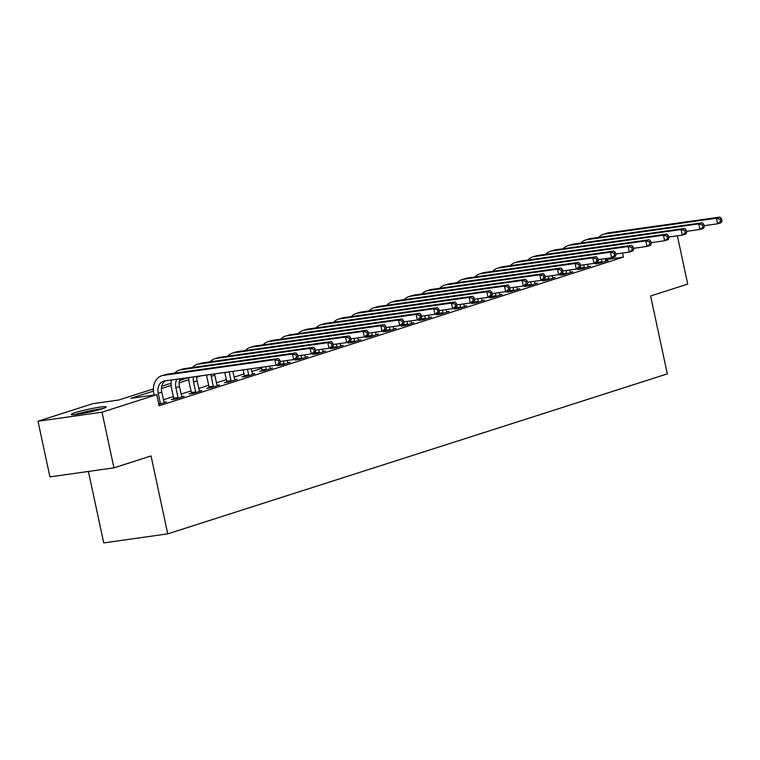 <?xml version="1.0" encoding="UTF-8"?>
<svg xmlns="http://www.w3.org/2000/svg" width="760" height="760" viewBox="0 0 760 760"><rect width="100%" height="100%" fill="white"/><g stroke="black" fill="none" stroke-linecap="round" stroke-linejoin="round"><path stroke-width="1.14" d="M102.23 408.813A17.822 1.492 167.9 0 1 83.03 413.373A17.822 1.492 167.9 0 1 71.316 414.456A17.822 1.492 167.9 0 1 75.24 412.623A17.822 1.492 167.9 0 1 94.439 408.053A17.822 1.492 167.9 0 1 106.162 406.98A17.822 1.492 167.9 0 1 102.23 408.813M88.407 471.447L103.73 542.896L167.751 533.862L667.318 373.873L650.617 295.973L687.714 284.088L677.369 235.809M167.751 533.862L151.05 455.962L113.953 467.846L49.932 476.881L38 421.23L92.758 403.693L118.712 400.026L153.416 388.92M153.482 391.067L130.825 398.325L156.778 394.659L159.173 405.783L623.409 257.108L605.292 259.663M261.668 368.305L251.712 371.498M244.008 373.967L234.042 377.159M226.347 379.63L216.381 382.812M208.677 385.282L198.711 388.474M191.016 390.944L181.051 394.126M173.346 396.596L163.381 399.788M158.878 404.405L166.497 401.974L163.989 402.325M173.66 398.895L171.351 399.637L175.684 399.028L184.157 396.312L181.659 396.663M191.33 393.243L189.022 393.984L193.344 393.366L201.827 390.649L199.32 391.01M208.99 387.581L206.682 388.322L211.014 387.714L219.488 384.997L216.989 385.349M226.66 381.928L224.352 382.669L228.674 382.052L237.158 379.335L234.65 379.696M244.321 376.266L242.012 377.007L246.344 376.399L254.819 373.683L252.32 374.034M261.991 370.614L259.683 371.345L264.005 370.737L272.488 368.02L269.981 368.381M279.651 364.952L277.343 365.693L281.675 365.085L290.149 362.368L287.651 362.719M297.322 359.299L295.013 360.031L299.335 359.423L307.819 356.706L305.311 357.067M314.982 353.637L312.673 354.378L317.005 353.77L325.479 351.053L322.981 351.405M332.652 347.985L330.344 348.716L334.666 348.108L343.149 345.391L340.641 345.743M350.312 342.323L348.004 343.064L352.336 342.456L360.81 339.739L358.312 340.091M367.983 336.67L365.674 337.402L369.997 336.794L378.48 334.077L375.972 334.428M385.643 331.008L383.334 331.749L387.666 331.141L396.14 328.424L393.642 328.776M403.313 325.356L401.005 326.087L405.327 325.479L413.81 322.762L411.302 323.114M420.974 319.694L418.665 320.435L422.997 319.827L431.471 317.11L428.972 317.462M438.634 314.041L436.335 314.773L440.658 314.165L449.141 311.448L446.633 311.799M456.304 308.38L453.995 309.12L458.327 308.503L466.801 305.795L464.303 306.147M473.964 302.717L471.666 303.459L475.988 302.851L484.471 300.133L481.963 300.485M491.634 297.065L489.326 297.806L493.658 297.188L502.132 294.481L499.633 294.832M509.295 291.403L506.996 292.144L511.318 291.536L519.802 288.819L517.294 289.17M526.965 285.75L524.656 286.491L528.989 285.874L537.462 283.166L534.964 283.518M544.625 280.088L542.327 280.829L546.649 280.221L555.133 277.505L552.625 277.856M562.295 274.436L559.987 275.177L564.319 274.559L572.793 271.842L570.294 272.203M579.956 268.774L577.657 269.515L581.98 268.907L590.463 266.19L587.955 266.541M597.626 263.122L595.317 263.863L599.649 263.245L608.123 260.528L605.625 260.889M113.953 467.846L102.02 412.195L38 421.23M623.409 257.108L622.535 253.042M156.778 394.659L102.02 412.195M201.172 375.791L196.783 377.197M188.812 379.753L179.113 382.859M171.142 385.405L161.452 388.512M161.775 386.241L171.085 383.258M179.436 380.579L188.746 377.606M164.189 402.705L161.756 392.188A11.419 8.683 72.2 0 1 165.319 380.855M158.669 403.474L160.35 403.237L158.222 393.319A11.419 8.683 72.2 0 1 163.391 381.226A11.419 8.683 72.2 0 1 164.493 380.969L276.003 365.237L274.816 359.67L163.295 375.402A17.138 13.024 -107.8 0 0 161.652 375.782A17.138 13.024 -107.8 0 0 153.9 393.927L154.137 395.029M160.35 403.237L160.322 403.949M280.373 362.453L279.537 364.097L276.003 365.237L280.373 362.453L279.889 360.231L278.483 360.677L278.958 362.909M278.483 360.677L274.816 359.67L278.35 358.54L166.829 374.272A17.138 13.024 -107.8 0 0 165.186 374.651L161.652 375.782M278.35 358.54L279.889 360.231M181.858 397.052L179.417 386.526A11.419 8.683 72.2 0 1 180.044 378.774M173.641 399.313L173.689 398.192L178.011 397.584L175.892 387.666A11.419 8.683 72.2 0 1 176.843 379.231M178.011 397.584L177.982 398.287M171.446 379.99A17.138 13.024 -107.8 0 0 171.56 388.274L173.689 398.192M298.034 356.801L297.559 354.569L296.144 355.024L296.618 357.248L298.034 356.801L297.207 358.445L293.673 359.575L292.476 354.008L180.956 369.749A17.138 13.024 -107.8 0 0 179.312 370.12A17.138 13.024 -107.8 0 0 174.714 373.16M280.165 361.484L293.673 359.575L296.618 357.248M296.144 355.024L292.476 354.008L296.01 352.877L184.49 368.619A17.138 13.024 -107.8 0 0 182.846 368.99L179.312 370.12M296.01 352.877L297.559 354.569M199.519 391.39L197.087 380.874A11.419 8.683 72.2 0 1 196.84 376.399M191.311 393.661L191.349 392.53L195.681 391.923L193.553 382.005A11.419 8.683 72.2 0 1 193.401 376.894M195.681 391.923L195.652 392.635M188.746 377.549A17.138 13.024 -107.8 0 0 189.23 382.612L191.349 392.53M315.704 351.139L315.219 348.916L313.813 349.363L314.288 351.595L315.704 351.139L314.868 352.783L311.334 353.913L310.147 348.356L198.626 364.087A17.138 13.024 -107.8 0 0 196.982 364.467A17.138 13.024 -107.8 0 0 192.375 367.507M297.825 355.822L311.334 353.913L314.288 351.595M313.813 349.363L310.147 348.356L313.68 347.225L202.16 362.957A17.138 13.024 -107.8 0 0 200.507 363.337L196.982 364.467M313.68 347.225L315.219 348.916M217.189 385.738L214.748 375.212A11.419 8.683 72.2 0 1 214.529 373.91M208.971 387.999L209.019 386.878L213.341 386.27L211.214 376.352A11.419 8.683 72.2 0 1 210.938 374.414M213.341 386.27L213.313 386.973M206.568 375.031A17.138 13.024 -107.8 0 0 206.891 376.96L209.019 386.878M333.365 345.477L332.889 343.254L331.474 343.71L331.949 345.933L333.365 345.477L332.538 347.13L329.004 348.26L327.807 342.694L216.286 358.435A17.138 13.024 -107.8 0 0 214.643 358.805A17.138 13.024 -107.8 0 0 210.045 361.845M315.495 350.17L329.004 348.26L331.949 345.933M331.474 343.71L327.807 342.694L331.341 341.563L219.82 357.305A17.138 13.024 -107.8 0 0 218.177 357.675L214.643 358.805M331.341 341.563L332.889 343.254M234.85 380.076L232.798 371.327M226.641 382.346L226.679 381.216L231.011 380.608L229.13 371.849M231.011 380.608L230.983 381.32M224.808 372.457L226.679 381.216M351.034 339.824L350.55 337.601L349.144 338.048L349.619 340.28L351.034 339.824L350.198 341.468L346.665 342.599L345.477 337.041L233.957 352.773A17.138 13.024 -107.8 0 0 232.313 353.153A17.138 13.024 -107.8 0 0 227.706 356.193M333.155 344.508L346.665 342.599L349.619 340.28M349.144 338.048L345.477 337.041L349.011 335.91L237.49 351.642A17.138 13.024 -107.8 0 0 235.837 352.022L232.313 353.153M349.011 335.91L350.55 337.601M102.676 408.671A17.708 1.482 -12.1 0 0 75.173 414.561M76.722 414.38A15.418 1.292 167.9 0 1 101.194 409.137M252.519 374.423L251.123 368.742M244.302 376.684L244.349 375.563L248.672 374.955L247.456 369.265M248.672 374.955L248.644 375.659M243.133 369.873L244.349 375.563M368.695 334.162L368.22 331.94L366.805 332.395L367.279 334.618L368.695 334.162L367.868 335.815L364.334 336.946L363.137 331.379L251.617 347.12A17.138 13.024 -107.8 0 0 249.973 347.491A17.138 13.024 -107.8 0 0 245.376 350.531M350.825 338.856L364.334 336.946L367.279 334.618M366.805 332.395L363.137 331.379L366.671 330.248L255.151 345.99A17.138 13.024 -107.8 0 0 253.508 346.36L249.973 347.491M366.671 330.248L368.22 331.94M270.18 368.762L269.439 366.159M261.972 371.022L262.01 369.901L266.342 369.293L265.781 366.671M266.342 369.293L266.313 370.006M261.449 367.289L262.01 369.901M386.365 328.51L385.88 326.287L384.474 326.733L384.949 328.966L386.365 328.51L385.529 330.153L381.995 331.284L380.808 325.726L269.287 341.459A17.138 13.024 -107.8 0 0 267.644 341.838A17.138 13.024 -107.8 0 0 263.036 344.878M368.486 333.194L381.995 331.284L384.949 328.966M384.474 326.733L380.808 325.726L384.341 324.596L272.821 340.328A17.138 13.024 -107.8 0 0 271.168 340.708L267.644 341.838M384.341 324.596L385.88 326.287M287.85 363.109L287.109 360.497M279.632 365.37L279.68 364.249L284.002 363.631L283.442 361.019M284.002 363.631L283.974 364.344M404.026 322.848L403.55 320.625L402.135 321.081L402.61 323.304L404.026 322.848L403.199 324.501L399.665 325.631L398.468 320.065L286.947 335.806A17.138 13.024 -107.8 0 0 285.304 336.176A17.138 13.024 -107.8 0 0 280.697 339.216M386.156 327.541L399.665 325.631L402.61 323.304M402.135 321.081L398.468 320.065L402.002 318.934L290.481 334.675A17.138 13.024 -107.8 0 0 288.838 335.046L285.304 336.176M402.002 318.934L403.55 320.625M305.51 357.447L304.769 354.844M297.302 359.708L297.341 358.587L301.673 357.979L301.112 355.357M301.673 357.979L301.644 358.682M421.695 317.195L421.211 314.972L419.805 315.419L420.28 317.642L421.695 317.195L420.859 318.839L417.325 319.969L416.138 314.412L304.617 330.144A17.138 13.024 -107.8 0 0 302.974 330.524A17.138 13.024 -107.8 0 0 298.366 333.555M403.816 321.879L417.325 319.969L420.28 317.642M419.805 315.419L416.138 314.412L419.672 313.272L308.151 329.013A17.138 13.024 -107.8 0 0 306.498 329.394L302.974 330.524M419.672 313.272L421.211 314.972M323.18 351.794L322.44 349.182M314.963 354.055L315.01 352.934L319.333 352.317L318.772 349.704M319.333 352.317L319.305 353.029M439.356 311.534L438.881 309.31L437.465 309.766L437.94 311.99L439.356 311.534L438.529 313.187L434.995 314.317L433.798 308.75L322.278 324.491A17.138 13.024 -107.8 0 0 320.635 324.862A17.138 13.024 -107.8 0 0 316.027 327.902M421.486 316.217L434.995 314.317L437.94 311.99M437.465 309.766L433.798 308.75L437.332 307.619L325.812 323.361A17.138 13.024 -107.8 0 0 324.168 323.731L320.635 324.862M437.332 307.619L438.881 309.31M340.841 346.132L340.1 343.529M332.633 348.394L332.671 347.272L337.003 346.665L336.442 344.042M337.003 346.665L336.974 347.367M457.026 305.881L456.541 303.648L455.135 304.104L455.61 306.327L457.026 305.881L456.19 307.524L452.656 308.655L451.469 303.098L339.948 318.829A17.138 13.024 -107.8 0 0 338.305 319.209A17.138 13.024 -107.8 0 0 333.697 322.24M439.147 310.565L452.656 308.655L455.61 306.327M455.135 304.104L451.469 303.098L454.993 301.957L343.482 317.699A17.138 13.024 -107.8 0 0 341.829 318.079L338.305 319.209M454.993 301.957L456.541 303.648M358.511 340.47L357.77 337.867M350.293 342.741L350.341 341.62L354.663 341.002L354.103 338.39M354.663 341.002L354.635 341.715M474.686 300.219L474.212 297.996L472.796 298.452L473.271 300.675L474.686 300.219L473.86 301.872L470.326 303.002L469.129 297.435L357.608 313.177A17.138 13.024 -107.8 0 0 355.965 313.548A17.138 13.024 -107.8 0 0 351.358 316.587M456.817 304.902L470.326 303.002L473.271 300.675M472.796 298.452L469.129 297.435L472.663 296.305L361.142 312.037A17.138 13.024 -107.8 0 0 359.499 312.417L355.965 313.548M472.663 296.305L474.212 297.996M376.171 334.818L375.43 332.215M367.963 337.079L368.001 335.958L372.334 335.35L371.773 332.728M372.334 335.35L372.305 336.053M492.356 294.566L491.872 292.334L490.466 292.79L490.941 295.013L492.356 294.566L491.52 296.21L487.986 297.341L486.799 291.783L375.278 307.515A17.138 13.024 -107.8 0 0 373.635 307.895A17.138 13.024 -107.8 0 0 369.027 310.925M474.477 299.25L487.986 297.341L490.941 295.013M490.466 292.79L486.799 291.783L490.323 290.643L378.812 306.385A17.138 13.024 -107.8 0 0 377.159 306.764L373.635 307.895M490.323 290.643L491.872 292.334M393.841 329.156L393.101 326.553M385.624 331.426L385.671 330.305L389.994 329.688L389.433 327.075M389.994 329.688L389.965 330.401M510.017 288.904L509.542 286.681L508.126 287.137L508.601 289.36L510.017 288.904L509.19 290.558L505.656 291.688L504.459 286.121L392.939 301.863A17.138 13.024 -107.8 0 0 391.295 302.233A17.138 13.024 -107.8 0 0 386.688 305.273M492.147 293.588L505.656 291.688L508.601 289.36M508.126 287.137L504.459 286.121L507.993 284.99L396.473 300.723A17.138 13.024 -107.8 0 0 394.829 301.102L391.295 302.233M507.993 284.99L509.542 286.681M411.502 323.503L410.761 320.901M403.294 325.764L403.332 324.644L407.664 324.035L407.103 321.413M407.664 324.035L407.635 324.738M527.687 283.252L527.202 281.019L525.797 281.476L526.271 283.698L527.687 283.252L526.851 284.895L523.317 286.026L522.13 280.459L410.609 296.201A17.138 13.024 -107.8 0 0 408.965 296.58A17.138 13.024 -107.8 0 0 404.358 299.611M509.808 287.935L523.317 286.026L526.271 283.698M525.797 281.476L522.13 280.459L525.654 279.328L414.143 295.07A17.138 13.024 -107.8 0 0 412.49 295.45L408.965 296.58M525.654 279.328L527.202 281.019M429.172 317.841L428.431 315.238M420.954 320.112L421.002 318.991L425.324 318.373L424.764 315.761M425.324 318.373L425.296 319.086M545.347 277.59L544.872 275.367L543.457 275.823L543.932 278.046L545.347 277.59L544.521 279.243L540.987 280.373L539.79 274.806L428.269 290.538A17.138 13.024 -107.8 0 0 426.626 290.918A17.138 13.024 -107.8 0 0 422.019 293.959M527.478 282.273L540.987 280.373L543.932 278.046M543.457 275.823L539.79 274.806L543.324 273.676L431.803 289.408A17.138 13.024 -107.8 0 0 430.16 289.788L426.626 290.918M543.324 273.676L544.872 275.367M446.832 312.189L446.091 309.586M438.624 314.45L438.662 313.329L442.994 312.721L442.434 310.099M442.994 312.721L442.966 313.424M563.017 271.938L562.533 269.705L561.127 270.161L561.602 272.384L563.017 271.938L562.181 273.581L558.647 274.712L557.46 269.144L445.94 284.886A17.138 13.024 -107.8 0 0 444.296 285.266A17.138 13.024 -107.8 0 0 439.688 288.297M545.139 276.621L558.647 274.712L561.602 272.384M561.127 270.161L557.46 269.144L560.984 268.014L449.474 283.755A17.138 13.024 -107.8 0 0 447.82 284.126L444.296 285.266M560.984 268.014L562.533 269.705M464.502 306.527L463.762 303.924M456.285 308.798L456.332 307.667L460.655 307.059L460.094 304.447M460.655 307.059L460.626 307.772M580.678 266.276L580.203 264.052L578.788 264.499L579.262 266.731L580.678 266.276L579.851 267.928L576.317 269.059L575.12 263.492L463.6 279.224A17.138 13.024 -107.8 0 0 461.956 279.604A17.138 13.024 -107.8 0 0 457.349 282.644M562.808 270.959L576.317 269.059L579.262 266.731M578.788 264.499L575.12 263.492L578.654 262.361L467.134 278.094A17.138 13.024 -107.8 0 0 465.49 278.474L461.956 279.604M578.654 262.361L580.203 264.052M482.163 300.874L481.422 298.272M473.955 303.135L473.993 302.014L478.325 301.406L477.764 298.784M478.325 301.406L478.296 302.109M598.348 260.623L597.864 258.39L596.457 258.846L596.933 261.07L598.348 260.623L597.512 262.267L593.978 263.397L592.79 257.83L481.27 273.572A17.138 13.024 -107.8 0 0 479.617 273.952A17.138 13.024 -107.8 0 0 475.019 276.982M580.469 265.306L593.978 263.397L596.933 261.07M596.457 258.846L592.79 257.83L596.315 256.699L484.804 272.441A17.138 13.024 -107.8 0 0 483.151 272.812L479.617 273.952M596.315 256.699L597.864 258.39M499.833 295.212L499.092 292.609M491.615 297.483L491.663 296.352L495.986 295.745L495.425 293.132M495.986 295.745L495.957 296.457M616.008 254.961L615.533 252.738L614.118 253.184L614.593 255.417L616.008 254.961L615.182 256.604L611.648 257.745L610.451 252.177L498.931 267.909A17.138 13.024 -107.8 0 0 497.287 268.29A17.138 13.024 -107.8 0 0 492.679 271.329M598.139 259.644L611.648 257.745L614.593 255.417M614.118 253.184L610.451 252.177L613.985 251.047L502.464 266.779A17.138 13.024 -107.8 0 0 500.821 267.159L497.287 268.29M613.985 251.047L615.533 252.738M517.494 289.56L516.753 286.957M509.286 291.821L509.323 290.7L513.656 290.092L513.095 287.47M513.656 290.092L513.627 290.795M633.678 249.308L633.194 247.076L631.788 247.532L632.263 249.755L633.678 249.308L632.842 250.952L629.308 252.083L628.121 246.516L516.6 262.257A17.138 13.024 -107.8 0 0 514.947 262.627A17.138 13.024 -107.8 0 0 510.35 265.667M615.799 253.992L629.308 252.083L632.263 249.755M631.788 247.532L628.121 246.516L631.645 245.385L520.135 261.126A17.138 13.024 -107.8 0 0 518.481 261.497L514.947 262.627M631.645 245.385L633.194 247.076M535.163 283.898L534.422 281.295M526.946 286.168L526.994 285.038L531.316 284.43L530.755 281.817M531.316 284.43L531.288 285.142M651.339 243.647L650.864 241.423L649.448 241.87L649.923 244.102L651.339 243.647L650.503 245.29L646.978 246.43L645.781 240.863L534.261 256.595A17.138 13.024 -107.8 0 0 532.617 256.975A17.138 13.024 -107.8 0 0 528.01 260.015M633.469 248.33L646.978 246.43L649.923 244.102M649.448 241.87L645.781 240.863L649.315 239.732L537.795 255.465A17.138 13.024 -107.8 0 0 536.151 255.844L532.617 256.975M649.315 239.732L650.864 241.423M552.824 278.245L552.083 275.642M544.616 280.506L544.654 279.385L548.986 278.777L548.425 276.155M548.986 278.777L548.957 279.481M669.009 237.984L668.524 235.761L667.119 236.218L667.593 238.44L669.009 237.984L668.173 239.637L664.639 240.768L663.452 235.201L551.931 250.942A17.138 13.024 -107.8 0 0 550.278 251.313A17.138 13.024 -107.8 0 0 545.68 254.353M651.13 242.677L664.639 240.768L667.593 238.44M667.119 236.218L663.452 235.201L666.976 234.07L555.465 249.812A17.138 13.024 -107.8 0 0 553.812 250.183L550.278 251.313M666.976 234.07L668.524 235.761M570.494 272.584L569.753 269.981M562.276 274.854L562.324 273.724L566.646 273.115L566.086 270.503M566.646 273.115L566.618 273.828M686.669 232.332L686.194 230.109L684.779 230.555L685.254 232.788L686.669 232.332L685.833 233.975L682.309 235.106L681.112 229.548L569.591 245.28A17.138 13.024 -107.8 0 0 567.948 245.66A17.138 13.024 -107.8 0 0 563.341 248.701M668.8 237.016L682.309 235.106L685.254 232.788M684.779 230.555L681.112 229.548L684.646 228.418L573.125 244.15A17.138 13.024 -107.8 0 0 571.482 244.53L567.948 245.66M684.646 228.418L686.194 230.109M588.154 266.931L587.413 264.328M579.947 269.192L579.984 268.071L584.317 267.463L583.756 264.841M584.317 267.463L584.288 268.166M704.339 226.67L703.855 224.447L702.449 224.903L702.924 227.126L704.339 226.67L703.503 228.323L699.969 229.453L698.772 223.886L587.261 239.628A17.138 13.024 -107.8 0 0 585.608 239.998A17.138 13.024 -107.8 0 0 581.01 243.038M686.461 231.363L699.969 229.453L702.924 227.126M702.449 224.903L698.772 223.886L702.306 222.756L590.795 238.498A17.138 13.024 -107.8 0 0 589.142 238.868L585.608 239.998M702.306 222.756L703.855 224.447M605.815 261.269L605.083 258.666M597.607 263.54L597.654 262.409L601.977 261.801L601.417 259.179M601.977 261.801L601.948 262.513M722 221.017L721.525 218.794L720.109 219.241L720.584 221.473L722 221.017L721.164 222.661L717.639 223.791L716.442 218.234L604.922 233.966A17.138 13.024 -107.8 0 0 603.278 234.346A17.138 13.024 -107.8 0 0 598.671 237.386M704.13 225.701L717.639 223.791L720.584 221.473M720.109 219.241L716.442 218.234L719.976 217.103L608.456 232.835A17.138 13.024 -107.8 0 0 606.812 233.215L603.278 234.346M719.976 217.103L721.525 218.794M158.222 393.319L161.756 392.188M163.295 375.402L166.829 374.272M175.892 387.666L179.417 386.526M180.956 369.749L184.49 368.619M193.553 382.005L197.087 380.874M198.626 364.087L202.16 362.957M211.214 376.352L214.748 375.212M216.286 358.435L219.82 357.305M233.957 352.773L237.49 351.642M251.617 347.12L255.151 345.99M269.287 341.459L272.821 340.328M286.947 335.806L290.481 334.675M304.617 330.144L308.151 329.013M322.278 324.491L325.812 323.361M339.948 318.829L343.482 317.699M357.608 313.177L361.142 312.037M375.278 307.515L378.812 306.385M392.939 301.863L396.473 300.723M410.609 296.201L414.143 295.07M428.269 290.538L431.803 289.408M445.94 284.886L449.474 283.755M463.6 279.224L467.134 278.094M481.27 273.572L484.804 272.441M498.931 267.909L502.464 266.779M516.6 262.257L520.135 261.126M534.261 256.595L537.795 255.465M551.931 250.942L555.465 249.812M569.591 245.28L573.125 244.15M587.261 239.628L590.795 238.498M604.922 233.966L608.456 232.835"/></g></svg>
